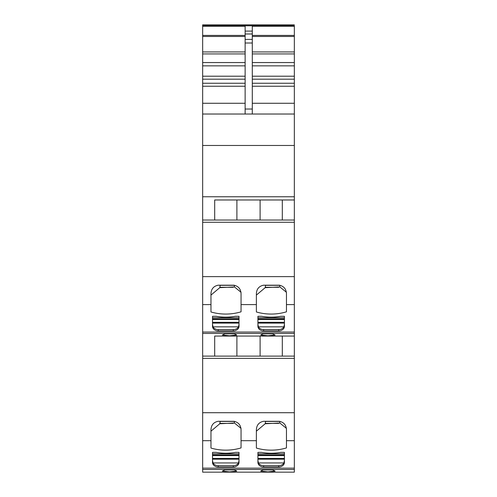 <?xml version="1.0" encoding="UTF-8"?>
<svg xmlns="http://www.w3.org/2000/svg" width="497" height="497" viewBox="0 0 497 497"><rect width="100%" height="100%" fill="white"/><g stroke="black" fill="none" stroke-linecap="round" stroke-linejoin="round"><path stroke-width="0.75" d="M202.658 469.528L202.658 472.15L294.342 472.15L202.658 472.15L294.342 472.15L294.342 468.143L202.658 468.143L202.658 469.528L294.342 469.528M294.342 24.85L202.658 24.85L294.342 24.85L202.658 24.85L202.658 468.143M269.709 335.792L269.144 335.798M264.522 335.742L262.522 335.599M236.063 470.69L234.174 469.926L224.861 469.926L222.358 471.125L229.527 471.895L236.684 471.125L236.063 470.69M261.366 470.69L260.751 471.125L267.914 471.895L275.071 471.125L272.567 469.926L263.255 469.926L261.366 470.69M202.658 440.69L210.97 440.69L210.97 448.058A42.978 34.324 180 0 0 241.051 447.909L241.051 440.69L256.377 440.69L256.377 448.058A42.978 34.324 180 0 0 286.458 447.909L286.458 440.69L294.342 440.69L294.342 468.143M234.82 452.475A43.239 34.529 180 0 1 217.99 452.674A42.978 34.324 180 0 1 216.207 452.382L212.511 452.382L212.511 462.396A5.728 4.579 180 0 0 218.239 466.969L233.279 466.969A5.728 4.579 180 0 0 239.007 462.396L239.007 452.382L235.311 452.382A42.978 34.324 180 0 1 234.82 452.469M280.233 452.475A43.239 34.529 180 0 1 263.398 452.674A42.978 34.324 180 0 1 261.621 452.382L257.918 452.382L257.918 462.396A5.728 4.579 180 0 0 263.646 466.969L278.693 466.969A5.728 4.579 180 0 0 284.421 462.396L284.421 452.382L280.718 452.382A42.978 34.324 180 0 1 280.227 452.469M256.377 440.69L256.377 429.787C256.626 425.065 259.012 422.233 263.54 421.294L279.302 421.294C283.83 422.233 286.216 425.065 286.458 429.787L286.458 440.69M294.342 440.69L294.342 356.119L202.658 356.119M210.97 440.69L210.97 429.787C211.213 425.065 213.604 422.233 218.133 421.294L233.888 421.294C238.417 422.233 240.803 425.065 241.051 429.787L241.051 440.69M214.692 356.119L214.692 336.059L294.342 336.059L214.692 336.059M202.658 333.437L294.342 333.437L294.342 356.119M236.063 334.599L234.174 333.835L224.861 333.835L222.358 335.04L229.527 335.804L236.684 335.04L236.063 334.599M261.366 334.599L260.751 335.04L267.914 335.804L275.071 335.04L272.567 333.835L263.255 333.835L261.366 334.599M294.342 333.437L294.342 332.052L202.658 332.052M202.658 304.599L210.97 304.599L210.97 311.967A42.978 34.324 180 0 0 241.051 311.818L241.051 304.599L256.377 304.599L256.377 311.967A42.978 34.324 180 0 0 286.458 311.818L286.458 304.599L294.342 304.599L294.342 332.052M218.239 330.884L233.279 330.884A5.728 4.579 180 0 0 239.007 326.305L239.007 316.297L235.311 316.297A42.978 34.324 180 0 1 234.82 316.384A43.239 34.529 180 0 1 217.99 316.589A42.978 34.324 180 0 1 216.207 316.297L212.511 316.297L212.511 326.305A5.728 4.579 180 0 0 218.239 330.884L218.239 329.592L233.279 329.592A5.728 4.579 180 0 0 238.529 326.846L239.007 324.317M280.233 316.384A43.239 34.529 180 0 1 263.398 316.589A42.978 34.324 180 0 1 261.621 316.297L257.918 316.297L257.918 326.305A5.728 4.579 180 0 0 263.646 330.884L278.693 330.884A5.728 4.579 180 0 0 284.421 326.305L284.421 316.297L280.718 316.297A42.978 34.324 180 0 1 280.227 316.384M256.377 304.599L256.377 293.702C256.626 288.981 259.012 286.148 263.54 285.203L279.302 285.203C283.83 286.148 286.216 288.981 286.458 293.702L286.458 304.599M294.342 304.599L294.342 220.028L202.658 220.028M210.97 304.599L210.97 293.702C211.213 288.981 213.604 286.148 218.133 285.203L233.888 285.203C238.417 286.148 240.803 288.981 241.051 293.702L241.051 304.599M214.692 220.028L214.692 199.974L294.342 199.974L294.342 114.024L202.658 114.024M294.342 220.028L294.342 199.974L214.692 199.974M202.658 26.248L245.133 26.248L245.133 31.094L252.296 31.094L252.296 33.989L245.133 33.989L245.133 31.094M294.342 114.024L294.342 26.248L252.296 26.248L252.296 31.094M294.342 26.248L294.342 25.707L202.658 25.707M286.458 428.377L279.83 423.009L265.193 423.755L265.615 421.294M256.377 429.787L256.377 431.179L265.193 423.755M241.051 428.377L234.422 423.009L219.78 423.755L220.208 421.294M210.97 429.787L210.97 431.179L219.78 423.755M239.007 460.408L238.529 462.937A5.728 4.579 180 0 1 233.279 465.677L218.239 465.677L218.239 466.969M238.529 462.937L212.989 462.937L212.511 460.408M212.989 462.937A5.728 4.579 180 0 0 218.239 465.677M212.511 452.382L212.511 453.836L239.007 453.836L239.007 452.382M257.918 452.382L257.918 453.836L284.421 453.836L284.421 452.382M257.918 460.408L258.397 462.937A5.728 4.579 180 0 0 263.646 465.677L278.693 465.677A5.728 4.579 180 0 0 283.942 462.937L284.421 460.408M236.895 336.059L236.895 356.119M260.105 356.119L260.105 336.059M282.308 336.059L282.308 356.119M286.458 292.292L279.83 286.924L265.193 287.664L265.615 285.203M256.377 293.702L256.377 295.088L265.193 287.664M241.051 292.292L234.422 286.924L219.78 287.664L220.208 285.203M210.97 293.702L210.97 295.088L219.78 287.664M238.529 326.846L212.989 326.846L212.511 324.317M212.989 326.846A5.728 4.579 180 0 0 218.239 329.592M212.511 316.297L212.511 317.745L239.007 317.745L239.007 316.297M257.918 316.297L257.918 317.745L284.421 317.745L284.421 316.297M257.918 324.317L258.397 326.846A5.728 4.579 180 0 0 263.646 329.592L278.693 329.592A5.728 4.579 180 0 0 283.942 326.846L284.421 324.317M236.895 199.974L236.895 220.028M260.105 220.028L260.105 199.974M282.308 199.974L282.308 220.028M252.296 114.024L252.296 109.029L245.133 109.029L245.133 39.4L252.296 39.4L252.296 33.989M252.296 39.4L252.296 43.009L245.133 43.009M252.296 109.029L252.296 43.009M245.133 109.029L245.133 114.024M279.768 421.313L279.83 423.009M234.354 421.313L234.422 423.009M279.768 285.228L279.83 286.924M234.354 285.228L234.422 286.924M245.133 39.4L245.133 33.989M294.342 412.715L202.658 412.715M294.342 358.356L202.658 358.356M294.342 276.624L202.658 276.624M294.342 222.271L202.658 222.271M294.342 196.762L202.658 196.762M202.658 145.472L294.342 145.472M294.342 25.788L202.658 25.788M233.279 465.677L233.279 466.969M278.693 465.677L278.693 466.969M263.646 465.677L263.646 466.969M233.279 329.592L233.279 330.884M278.693 329.592L278.693 330.884M263.646 329.592L263.646 330.884M294.342 103.277L252.296 103.277M294.342 35.417L252.296 35.417M294.342 86.236L252.296 86.236M294.342 83.248L252.296 83.248M294.342 79.191L252.296 79.191M294.342 76.203L252.296 76.203M294.342 65.852L252.296 65.852M294.342 62.547L252.296 62.547M294.342 53.924L252.296 53.924M294.342 51.936L252.296 51.936M294.342 36.467L252.296 36.467M279.768 421.425L265.615 421.425M278.68 423.376L265.373 423.376M234.354 421.425L220.208 421.425M233.273 423.376L219.96 423.376M212.511 459.203L239.007 459.203M239.007 458.408L212.511 458.408M212.511 455.612L239.007 455.612M257.918 459.203L284.421 459.203M258.397 462.937L283.942 462.937M284.421 458.408L257.918 458.408M257.918 455.612L284.421 455.612M279.768 285.334L265.615 285.334M278.68 287.285L265.373 287.285M234.354 285.334L220.208 285.334M233.273 287.285L219.96 287.285M212.511 323.112L239.007 323.112M239.007 322.323L212.511 322.323M212.511 319.521L239.007 319.521M257.918 323.112L284.421 323.112M258.397 326.846L283.942 326.846M284.421 322.323L257.918 322.323M257.918 319.521L284.421 319.521M245.133 103.277L202.658 103.277M245.133 86.236L202.658 86.236M245.133 83.248L202.658 83.248M245.133 79.191L202.658 79.191M245.133 76.203L202.658 76.203M245.133 65.852L202.658 65.852M245.133 62.547L202.658 62.547M245.133 53.924L202.658 53.924M245.133 51.936L202.658 51.936M245.133 36.467L202.658 36.467M245.133 35.417L202.658 35.417M212.511 454.972L239.007 454.972M257.918 454.972L284.421 454.972M212.511 318.888L239.007 318.888M257.918 318.888L284.421 318.888"/></g></svg>

